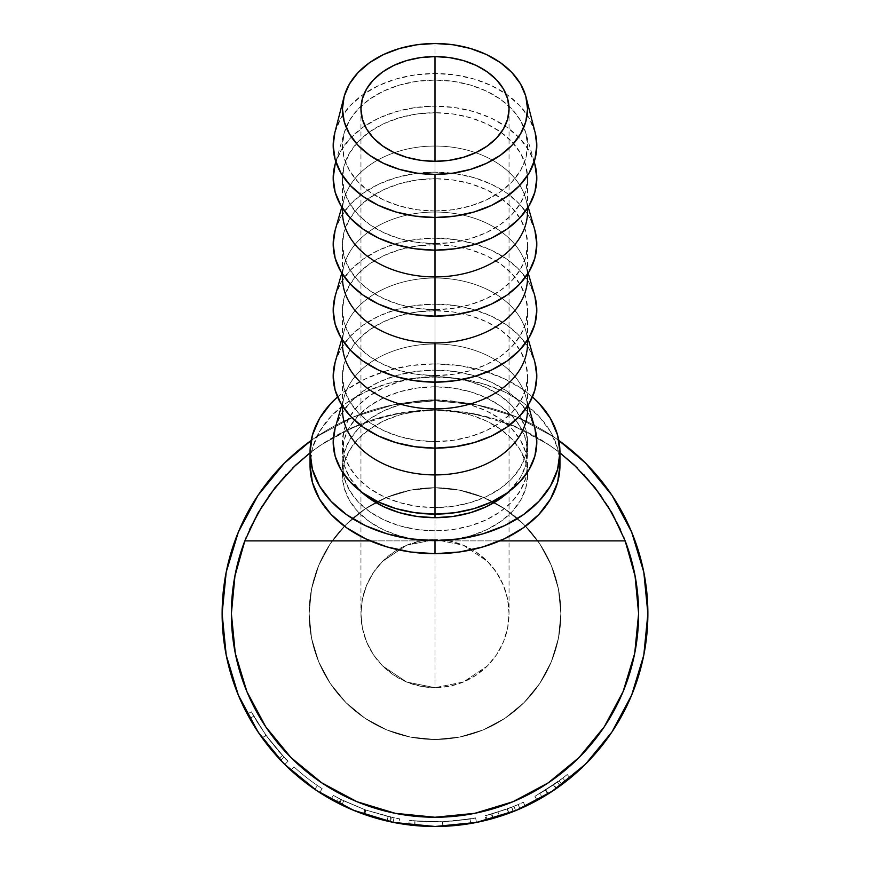 <?xml version="1.0" encoding="UTF-8"?>
<svg xmlns="http://www.w3.org/2000/svg" width="870" height="870" viewBox="0 0 870 870"><rect width="100%" height="100%" fill="white"/><g stroke="black" fill="none" stroke-linecap="round" stroke-linejoin="round"><path stroke-width="0.65" stroke-dasharray="4.35 3.26" d="M309.122 613.622A125.878 125.878 0 0 1 435 487.744A125.878 125.878 0 0 1 560.878 613.622A125.878 125.878 0 0 0 435 487.744A125.878 125.878 0 0 0 309.122 613.622L311.547 589.066L318.703 565.457L330.339 543.685L345.988 524.61L365.063 508.961L386.835 497.325L410.444 490.169L435 487.744L459.556 490.169L483.165 497.325L504.937 508.961L524.012 524.61L539.661 543.685L551.297 565.457L558.453 589.066L560.878 613.622L558.453 638.178L551.297 661.798L539.661 683.559L524.012 702.634L504.937 718.283L483.165 729.919L459.556 737.075L435 739.5L410.444 737.075L386.835 729.919L365.063 718.283L345.988 702.634L330.339 683.559L318.703 661.798L311.547 638.178L309.122 613.622A125.878 125.878 0 0 0 435 739.5A125.878 125.878 0 0 0 560.878 613.622A125.878 125.878 0 0 1 435 739.5A125.878 125.878 0 0 1 309.122 613.622L311.547 638.178L318.703 661.798L330.339 683.559L345.988 702.634L365.063 718.283L386.835 729.919L410.444 737.075L435 739.5L459.556 737.075L483.165 729.919L504.937 718.283L524.012 702.634L539.661 683.559L551.297 661.798L558.453 638.178L560.878 613.622L558.453 589.066L551.297 565.457L539.661 543.685L524.012 524.61L504.937 508.961L483.165 497.325L459.556 490.169L435 487.744L410.444 490.169L386.835 497.325L365.063 508.961L345.988 524.61L330.339 543.685L318.703 565.457L311.547 589.066L309.122 613.622M406.66 545.218L435 539.574A74.048 74.048 0 0 0 360.952 613.622A74.048 74.048 0 0 0 435 687.67L406.66 682.026L382.648 665.985L373.437 654.762L366.596 641.962L362.377 628.064L360.952 613.622L362.377 599.18L366.596 585.282L373.437 572.482L382.648 561.27L406.66 545.218L382.648 561.27L373.437 572.482L366.596 585.282L362.377 599.18L360.952 613.622L362.377 628.064L366.596 641.962L373.437 654.762L382.648 665.985L406.66 682.026L435 687.67L435 161.309L435 539.574L406.66 545.218L420.558 540.999L435 539.574L435 161.309L435 687.67L463.34 682.026L487.352 665.985L496.563 654.762L503.404 641.962L507.623 628.064L509.048 613.622L507.623 599.18L503.404 585.282L496.563 572.482L487.352 561.27L463.34 545.218L435 539.574L463.34 545.218L487.352 561.27L496.563 572.482L503.404 585.282L507.623 599.18L509.048 613.622L507.623 628.064L503.404 641.962L496.563 654.762L487.352 665.985L463.34 682.026L435 687.67A74.048 74.048 0 0 0 509.048 613.622A74.048 74.048 0 0 0 435 539.574L449.442 540.999L463.34 545.218L476.14 552.058L487.352 561.27L496.563 572.482L503.404 585.282L507.623 599.18L509.048 613.622L507.623 628.064L503.404 641.962L496.563 654.762L487.352 665.985L476.14 675.185L463.34 682.026L449.442 686.245L435 687.67L420.558 686.245L406.66 682.026L393.86 675.185L382.648 665.985L373.437 654.762L366.596 641.962L362.377 628.064L360.952 613.622L362.377 599.18L366.596 585.282L373.437 572.482L382.648 561.27L393.86 552.058L406.66 545.218M310.046 452.846L319.562 445.886L346.053 430.454L374.557 419.177L404.43 412.304L435 409.998L435 399.885A92.557 65.446 180 0 1 527.557 465.33A92.557 65.446 180 0 1 435 530.776L435 540.89A92.557 65.446 0 0 0 527.557 475.444A92.557 65.446 0 0 0 435 409.998L395.274 413.913L357.081 425.495L321.878 444.32L310.046 452.846L319.562 445.886L346.053 430.454L374.557 419.177L404.43 412.304L435 409.998L465.57 412.304L495.443 419.177L523.947 430.454L550.438 445.886L559.954 452.846L548.122 444.32L512.919 425.495L474.726 413.913L435 409.998L416.947 411.26L399.58 414.979L383.583 421.026L369.554 429.171L358.038 439.089L349.49 450.399L344.226 462.677L342.443 475.444L344.226 488.211L349.49 500.489L358.038 511.81L369.554 521.728L383.583 529.863L399.58 535.909L416.947 539.639L435 540.89L499.761 540.89L370.239 540.89L435 540.89L453.053 539.639L470.42 535.909L486.417 529.863L500.446 521.728L511.962 511.81L520.51 500.489L525.774 488.211L527.557 475.444L525.774 462.677L520.51 450.399L511.962 439.089L500.446 429.171L486.417 421.026L470.42 414.979L453.053 411.26L435 409.998L465.57 412.304L495.443 419.177L523.947 430.454L550.438 445.886L559.954 452.846M234.748 576.734A203.624 203.624 0 0 0 435 817.245A203.624 203.624 0 0 0 635.252 576.734M283.489 763.164L264.219 740.707L253.464 724.808L247.276 714.009A212.878 212.878 0 0 0 319.681 792.559A212.878 212.878 0 0 1 290.808 770.222A212.878 212.878 0 0 0 319.681 792.559L322.183 788.666A208.245 208.245 0 0 1 293.94 766.818A208.245 208.245 0 0 0 322.183 788.666L319.681 792.559L322.183 788.666A208.245 208.245 0 0 1 293.94 766.818A208.245 208.245 0 0 0 317.452 785.523A208.245 208.245 0 0 1 293.94 766.818A208.245 208.245 0 0 0 317.452 785.523A208.245 208.245 0 0 1 293.94 766.818L290.808 770.222A212.878 212.878 0 0 0 314.831 789.34A212.878 212.878 0 0 1 290.808 770.222A212.878 212.878 0 0 0 314.831 789.34A212.878 212.878 0 0 1 290.808 770.222A212.878 212.878 0 0 0 319.681 792.559L322.183 788.666A208.245 208.245 0 0 1 293.94 766.818L290.808 770.222A212.878 212.878 0 0 0 314.831 789.34L317.452 785.523A208.245 208.245 0 0 1 293.94 766.818L290.808 770.222A212.878 212.878 0 0 0 314.831 789.34L317.452 785.523A208.245 208.245 0 0 1 293.94 766.818L290.808 770.222A212.878 212.878 0 0 0 314.831 789.34L317.452 785.523A208.245 208.245 0 0 1 293.94 766.818L290.808 770.222A212.878 212.878 0 0 0 314.831 789.34L317.452 785.523A208.245 208.245 0 0 1 293.94 766.818L290.808 770.222A212.878 212.878 0 0 0 319.681 792.559M331.068 799.399L338.658 803.456L340.757 799.323L333.33 795.365L331.068 799.399A212.878 212.878 0 0 0 336.201 802.183L338.354 798.084A208.245 208.245 0 0 1 333.33 795.365L331.068 799.399A212.878 212.878 0 0 0 341.736 804.989L363.279 814.059A212.878 212.878 0 0 0 364.519 814.494L393.109 822.335A212.878 212.878 0 0 0 398.862 823.411L390.467 821.791A212.878 212.878 0 0 1 389.651 821.617L363.943 814.287L339.409 803.836A212.878 212.878 0 0 1 338.658 803.456L331.068 799.399A212.878 212.878 0 0 0 336.201 802.183L341.736 804.989L343.77 800.824L338.354 798.084A208.245 208.245 0 0 1 333.33 795.365L340.757 799.323A208.245 208.245 0 0 0 341.486 799.693L365.487 809.926L390.641 817.093A208.245 208.245 0 0 0 391.435 817.267L399.645 818.844A208.245 208.245 0 0 1 394.012 817.8L366.053 810.122A208.245 208.245 0 0 1 364.845 809.698L343.77 800.824L364.845 809.698L363.279 814.059L341.736 804.989L336.201 802.183L338.354 798.084L343.77 800.824L341.736 804.989M363.899 814.276A212.878 212.878 0 0 0 363.943 814.287L365.487 809.926L341.486 799.693A208.245 208.245 0 0 1 340.757 799.323L338.658 803.456A212.878 212.878 0 0 0 339.409 803.836L341.486 799.693L339.409 803.836L363.943 814.287L389.651 821.617L390.641 817.093L365.487 809.926L363.943 814.287M439.861 826.446L408.715 824.869A212.878 212.878 0 0 0 429.519 826.435L408.867 824.89L429.867 826.435A212.878 212.878 0 0 1 429.856 826.435M432.118 826.478A212.878 212.878 0 0 0 432.129 826.478L448.278 826.087L468.712 823.814A212.878 212.878 0 0 0 470.779 823.477L442.841 826.359L415.001 825.554L432.129 826.478M435.326 826.5L435.935 826.5A212.878 212.878 0 0 0 468.712 823.814L442.841 826.359L442.667 821.726L414.946 820.899L415.001 825.554L442.841 826.359L414.501 825.51L414.946 820.899L442.667 821.726L442.841 826.359L442.667 821.726L469.996 818.909L470.779 823.477L469.996 818.909L442.667 821.726L442.841 826.359L470.779 823.477M435.935 826.5L455.652 825.5L476.499 822.422A212.878 212.878 0 0 1 476.358 822.444L471.083 823.422A212.878 212.878 0 0 0 475.901 822.531L476.499 822.422L475.596 817.876L455.206 820.889L442.438 821.737L429.639 821.802L411.662 820.562L429.997 821.813L442.95 821.726L455.652 820.845L475.596 817.876C473.976 818.779 463.09 820.062 442.95 821.726L443.124 826.348L435.381 826.5M486.221 820.247L508.961 813.243L507.351 808.904L485.895 815.56L507.395 808.882L485.112 815.755L486.221 820.247A212.878 212.878 0 0 0 493.17 818.398L491.909 813.95L513.909 806.349L515.66 810.633L493.17 818.398L491.909 813.95A208.245 208.245 0 0 1 485.112 815.755L507.351 808.904L518.161 804.543A208.245 208.245 0 0 1 513.909 806.349L515.66 810.633A212.878 212.878 0 0 0 520.01 808.785L518.161 804.543A208.245 208.245 0 0 1 513.909 806.349L491.909 813.95A208.245 208.245 0 0 1 485.112 815.755L486.221 820.247A212.878 212.878 0 0 0 525.306 806.392A212.878 212.878 0 0 1 513.409 811.536L486.221 820.247A212.878 212.878 0 0 0 493.17 818.398L515.66 810.633A212.878 212.878 0 0 0 525.306 806.392L523.348 802.205A208.245 208.245 0 0 1 507.134 808.98L508.743 813.319A212.878 212.878 0 0 0 520.01 808.785L492.648 818.55L494.171 818.115L492.648 818.55L491.398 814.092L507.134 808.98L508.743 813.319A212.878 212.878 0 0 0 509.004 813.222L520.01 808.785L518.161 804.543L520.01 808.785L518.161 804.543L507.395 808.882L509.004 813.222L507.395 808.882L491.398 814.092L492.648 818.55L509.004 813.222M544.935 795.919L537.16 800.389A212.878 212.878 0 0 0 537.954 799.943M551.874 791.548L540.096 798.747A212.878 212.878 0 0 0 540.107 798.736M551.721 791.646L542.217 797.529A212.878 212.878 0 0 0 570.144 778.095A212.878 212.878 0 0 1 560.095 785.871L561.911 784.533A212.878 212.878 0 0 0 570.144 778.095L567.207 774.518A208.245 208.245 0 0 1 553.418 784.925L556.05 788.731A212.878 212.878 0 0 0 565.609 781.728L556.463 788.448L565.609 781.728L562.77 778.074L565.609 781.728L562.77 778.074L553.82 784.642L556.463 788.448L553.82 784.642L539.889 793.527L553.418 784.925L556.05 788.731A212.878 212.878 0 0 0 565.609 781.728L562.77 778.074A208.245 208.245 0 0 1 559.16 780.814L535.583 795.974L557.376 782.119A208.245 208.245 0 0 0 567.207 774.518L570.144 778.095L567.207 774.518A208.245 208.245 0 0 1 553.418 784.925L539.889 793.527L542.217 797.529L553.994 790.134M540.096 798.747L551.678 791.678M471.083 823.422L443.124 826.348L474.889 822.726M393.109 822.335L387.052 821.03L388.096 816.517L394.012 817.8L393.109 822.335A212.878 212.878 0 0 0 398.862 823.411L399.645 818.844L391.435 817.267A208.245 208.245 0 0 1 390.641 817.093L389.651 821.617A212.878 212.878 0 0 0 390.467 821.791L391.435 817.267L390.467 821.791L398.862 823.411L399.645 818.844A208.245 208.245 0 0 1 394.012 817.8L393.109 822.335A212.878 212.878 0 0 0 398.862 823.411M255.04 727.331L247.276 714.009L263.273 739.435L271.146 749.527L284.359 764.034M257.585 731.268L269.004 746.895L280.39 759.956L268.83 746.678L258.085 732.018M262.805 738.782L247.276 714.009C250.549 720.404 255.53 728.397 262.218 737.977L265.981 735.27L251.354 711.823L257.411 722.394L267.927 737.945L278.9 751.473L288.068 761.207L278.878 751.441L268.101 738.173L257.4 722.372L251.354 711.823L265.959 735.248L284.099 757.139L266.187 735.563L251.354 711.823L247.276 714.009L255.127 727.472M435 376.982L435 363.888A124.954 88.348 180 0 1 532.462 396.959L523.348 389.771L504.415 378.776L482.817 370.62L459.382 365.585L435 363.888L435 376.982A124.954 88.348 0 0 0 310.046 465.33L312.45 448.094L319.562 431.52L331.111 416.251L346.651 402.853L365.585 391.87L387.183 383.703L410.618 378.678L435 376.982A124.954 88.348 0 0 1 559.954 465.33L557.55 448.094L550.438 431.52L538.889 416.251L523.348 402.853L504.415 391.87L482.817 383.703L459.382 378.678L435 376.982M535.17 132.621A101.812 71.992 0 0 0 505.894 93.84A101.812 71.992 0 0 0 435 73.515L435 43.5L435 73.515L454.858 74.907L473.965 78.996L491.561 85.651L506.992 94.602L519.651 105.509L529.058 117.961L535.137 132.523M534.745 163.756A101.812 71.992 0 0 0 435 106.183L435 80.062A92.557 65.446 180 0 1 508.939 106.14A92.557 65.446 180 0 1 525.676 132.403A92.557 65.446 180 0 1 435 210.953L435 217.5L435 210.953A92.557 65.446 180 0 1 344.324 132.403A92.557 65.446 180 0 1 361.061 106.14A92.557 65.446 180 0 1 435 80.062L435 106.183L454.858 107.575L473.965 111.665L491.561 118.32L506.992 127.27L519.651 138.189L529.058 150.63L534.854 164.136M527.557 211.497A92.557 65.446 0 0 0 435 146.051L435 112.73A92.557 65.446 180 0 1 527.557 178.176A92.557 65.446 180 0 1 435 243.622L435 250.168L435 243.622A92.557 65.446 180 0 1 342.443 178.176A92.557 65.446 180 0 1 435 112.73L435 146.051A92.557 65.446 180 0 1 525.676 198.382A92.557 65.446 180 0 1 527.448 208.332M534.745 229.745A101.812 71.992 0 0 0 435 172.173L435 146.051L435 172.173A101.812 71.992 0 0 0 335.254 229.745M527.557 277.486A92.557 65.446 0 0 0 435 212.041L435 178.72A92.557 65.446 180 0 1 527.557 244.165A92.557 65.446 180 0 1 435 309.611L435 316.158L435 309.611A92.557 65.446 180 0 1 342.443 244.165A92.557 65.446 180 0 1 435 178.72L435 212.041A92.557 65.446 180 0 1 525.676 264.371A92.557 65.446 180 0 1 527.448 274.322M534.745 295.735A101.812 71.992 0 0 0 435 238.162L435 212.041L435 238.162L454.858 239.544L473.965 243.643L491.561 250.299L506.992 259.249L519.651 270.157L529.058 282.609L534.854 296.104M527.557 343.476A92.557 65.446 0 0 0 435 278.03L435 244.709A92.557 65.446 180 0 1 527.557 310.155A92.557 65.446 180 0 1 435 375.601L435 382.147L435 375.601A92.557 65.446 180 0 1 342.443 310.155A92.557 65.446 180 0 1 435 244.709L435 278.03A92.557 65.446 180 0 1 525.676 330.361A92.557 65.446 180 0 1 527.448 340.311M534.745 361.724A101.812 71.992 0 0 0 435 304.152L435 278.03L435 304.152L454.858 305.533L473.965 309.633L491.561 316.288L506.992 325.239L519.651 336.146L529.058 348.587L534.854 362.094M527.557 409.455A92.557 65.446 0 0 0 435 344.009L435 310.699A92.557 65.446 180 0 1 527.557 376.144A92.557 65.446 180 0 1 435 441.59L435 448.137L435 441.59A92.557 65.446 180 0 1 342.443 376.144A92.557 65.446 180 0 1 435 310.699L435 344.009A92.557 65.446 180 0 1 525.676 396.35A92.557 65.446 180 0 1 527.448 406.301M534.745 427.703A101.812 71.992 0 0 0 435 370.142L435 344.009L435 370.142L454.858 371.523L473.965 375.622L491.561 382.267L506.992 391.228L519.651 402.136L529.058 414.577L534.854 428.083M435 386.802L435 376.677A92.557 65.446 180 0 1 527.557 442.134A92.557 65.446 180 0 1 435 507.58L435 514.116L435 507.58A92.557 65.446 180 0 1 342.443 442.134A92.557 65.446 180 0 1 435 376.677L435 386.802A92.557 65.446 0 0 0 342.443 452.248A92.557 65.446 0 0 0 361.104 491.648L349.49 477.293L344.226 465.015L342.443 452.248L344.226 439.48L349.49 427.203L358.038 415.882L369.554 405.964L383.583 397.829L399.58 391.783L416.947 388.053L435 386.802L453.053 388.053L470.42 391.783L486.417 397.829L500.446 405.964L511.962 415.882L520.51 427.203L525.774 439.48L527.557 452.248A92.557 65.446 0 0 0 435 386.802M508.896 491.648A92.557 65.446 0 0 0 527.557 452.248L525.774 465.015L520.51 477.293L508.896 491.648M335.146 428.083L340.942 414.577L350.349 402.136L363.007 391.228L378.439 382.267L396.035 375.622L415.142 371.523L435 370.142A101.812 71.992 0 0 0 335.254 427.703M435 507.58L453.053 506.318L470.42 502.599L486.417 496.542L500.446 488.407L511.962 478.489L520.51 467.179L525.774 454.901L527.557 442.134L525.774 429.356L520.51 417.089L511.962 405.768L500.446 395.85L486.417 387.715L470.42 381.669L453.053 377.939L435 376.677L416.947 377.939L399.58 381.669L383.583 387.715L369.554 395.85L358.038 405.768L349.49 417.089L344.226 429.356L342.443 442.134L344.226 454.901L349.49 467.179L358.038 478.489L369.554 488.407L383.583 496.542L399.58 502.599L416.947 506.318L435 507.58M342.552 406.301A92.557 65.446 180 0 1 344.324 396.35A92.557 65.446 180 0 1 435 344.009A92.557 65.446 0 0 0 342.443 409.455M335.146 362.094L340.942 348.587L350.349 336.146L363.007 325.239L378.439 316.288L396.035 309.633L415.142 305.533L435 304.152A101.812 71.992 0 0 0 335.254 361.724M435 441.59L453.053 440.329L470.42 436.609L486.417 430.563L500.446 422.418L511.962 412.5L520.51 401.19L525.774 388.912L527.557 376.144L525.774 363.377L520.51 351.099L511.962 339.778L500.446 329.86L486.417 321.726L470.42 315.679L453.053 311.949L435 310.699L416.947 311.949L399.58 315.679L383.583 321.726L369.554 329.86L358.038 339.778L349.49 351.099L344.226 363.377L342.443 376.144L344.226 388.912L349.49 401.19L358.038 412.5L369.554 422.418L383.583 430.563L399.58 436.609L416.947 440.329L435 441.59M342.552 340.311A92.557 65.446 180 0 1 344.324 330.361A92.557 65.446 180 0 1 435 278.03A92.557 65.446 0 0 0 342.443 343.476M335.146 296.104L340.942 282.609L350.349 270.157L363.007 259.249L378.439 250.299L396.035 243.643L415.142 239.544L435 238.162A101.812 71.992 0 0 0 335.254 295.735M435 375.601L453.053 374.339L470.42 370.62L486.417 364.573L500.446 356.428L511.962 346.51L520.51 335.2L525.774 322.922L527.557 310.155L525.774 297.388L520.51 285.11L511.962 273.789L500.446 263.882L486.417 255.736L470.42 249.69L453.053 245.96L435 244.709L416.947 245.96L399.58 249.69L383.583 255.736L369.554 263.882L358.038 273.789L349.49 285.11L344.226 297.388L342.443 310.155L344.226 322.922L349.49 335.2L358.038 346.51L369.554 356.428L383.583 364.573L399.58 370.62L416.947 374.339L435 375.601M342.552 274.322A92.557 65.446 180 0 1 344.324 264.371A92.557 65.446 180 0 1 435 212.041A92.557 65.446 0 0 0 342.443 277.486M342.552 208.332A92.557 65.446 180 0 1 344.324 198.382A92.557 65.446 180 0 1 435 146.051A92.557 65.446 0 0 0 342.443 211.497M335.146 230.126L340.942 216.619L350.349 204.167L363.007 193.26L378.439 184.309L396.035 177.654L415.142 173.554L435 172.173L454.858 173.554L473.965 177.654L491.561 184.309L506.992 193.26L519.651 204.167L529.058 216.619L534.854 230.126M435 309.611L453.053 308.361L470.42 304.63L486.417 298.584L500.446 290.449L511.962 280.531L520.51 269.211L525.774 256.933L527.557 244.165L525.774 231.398L520.51 219.12L511.962 207.81L500.446 197.892L486.417 189.747L470.42 183.7L453.053 179.981L435 178.72L416.947 179.981L399.58 183.7L383.583 189.747L369.554 197.892L358.038 207.81L349.49 219.12L344.226 231.398L342.443 244.165L344.226 256.933L349.49 269.211L358.038 280.531L369.554 290.449L383.583 298.584L399.58 304.63L416.947 308.361L435 309.611M335.146 164.136L340.942 150.63L350.349 138.189L363.007 127.27L378.439 118.32L396.035 111.665L415.142 107.575L435 106.183A101.812 71.992 0 0 0 335.254 163.756M435 243.622L453.053 242.371L470.42 238.641L486.417 232.594L500.446 224.46L511.962 214.542L520.51 203.221L525.774 190.943L527.557 178.176L525.774 165.409L520.51 153.131L511.962 141.821L500.446 131.903L486.417 123.757L470.42 117.711L453.053 113.992L435 112.73L416.947 113.992L399.58 117.711L383.583 123.757L369.554 131.903L358.038 141.821L349.49 153.131L344.226 165.409L342.443 178.176L344.226 190.943L349.49 203.221L358.038 214.542L369.554 224.46L383.583 232.594L399.58 238.641L416.947 242.371L435 243.622M334.863 132.523L340.942 117.961L350.349 105.509L363.007 94.602L378.439 85.651L396.035 78.996L415.142 74.907L435 73.515A101.812 71.992 0 0 0 364.106 93.84A101.812 71.992 0 0 0 334.83 132.621M435 210.953L453.053 209.703L470.42 205.972L486.417 199.926L500.446 191.791L511.962 181.874L520.51 170.553L525.774 158.275L527.557 145.507L525.774 132.74L520.51 120.462L511.962 109.152L500.446 99.234L486.417 91.089L470.42 85.042L453.053 81.323L435 80.062L416.947 81.323L399.58 85.042L383.583 91.089L369.554 99.234L358.038 109.152L349.49 120.462L344.226 132.74L342.443 145.507L344.226 158.275L349.49 170.553L358.038 181.874L369.554 191.791L383.583 199.926L399.58 205.972L416.947 209.703L435 210.953M337.538 396.959A124.954 88.348 180 0 1 435 363.888L410.618 365.585L387.183 370.62L365.585 378.776L346.651 389.771L337.538 396.959M435 399.885L453.053 401.146L470.42 404.865L486.417 410.912L500.446 419.057L511.962 428.975L520.51 440.285L525.774 452.563L527.557 465.33L525.774 478.098L520.51 490.375L511.962 501.696L500.446 511.614L486.417 519.749L470.42 525.795L453.053 529.525L435 530.776L416.947 529.525L399.58 525.795L383.583 519.749L369.554 511.614L358.038 501.696L349.49 490.375L344.226 478.098L342.443 465.33L344.226 452.563L349.49 440.285L358.038 428.975L369.554 419.057L383.583 410.912L399.58 404.865L416.947 401.146L435 399.885L435 409.998A92.557 65.446 0 0 0 342.443 475.444A92.557 65.446 0 0 0 435 540.89L435 530.776A92.557 65.446 180 0 1 342.443 465.33A92.557 65.446 180 0 1 435 399.885M554.832 789.568L556.05 788.731M549.59 793.027L542.217 797.529L539.889 793.527L562.77 778.074L565.609 781.728A212.878 212.878 0 0 0 570.144 778.095L567.207 774.518A208.245 208.245 0 0 1 557.376 782.119L534.941 796.322L559.16 780.814L561.911 784.533A212.878 212.878 0 0 0 565.609 781.728L562.77 778.074A208.245 208.245 0 0 1 559.16 780.814L561.911 784.533L554.897 789.525M542.217 797.529L552.363 791.221M409.868 820.345L411.684 820.562L409.868 820.345M408.715 824.869C410.564 825.706 422.037 826.195 443.124 826.348L442.95 821.726C422.331 821.584 411.108 821.095 409.291 820.279L408.715 824.869L409.291 820.279C411.064 821.073 422.113 821.563 442.438 821.737C462.688 820.116 473.748 818.833 475.596 817.876L476.499 822.422C474.607 823.39 463.308 824.706 442.602 826.369L442.438 821.737L442.602 826.369L441.536 826.402M439.981 821.813L415.436 820.954L439.981 821.813M445.342 821.617L469.517 818.996L445.342 821.617M513.05 811.677L511.701 807.229A208.245 208.245 0 0 0 523.348 802.205L525.306 806.392L523.348 802.205A208.245 208.245 0 0 1 507.134 808.98L485.895 815.56L507.351 808.904L508.961 813.243L507.928 813.624M612.001 731.887L631.674 695.086L643.789 655.154L647.878 613.622L643.789 572.09L631.674 532.157L612.001 495.356M558.834 440.47L553.266 436.62L516.465 416.947L476.532 404.833L435 400.744L393.468 404.833L353.535 416.947L316.734 436.62L311.166 440.47A212.878 212.878 0 0 1 558.834 440.47L553.266 436.62L516.465 416.947L476.532 404.833L435 400.744L393.468 404.833L353.535 416.947L316.734 436.62L311.166 440.47M284.468 463.09L257.998 495.356L238.326 532.157L226.211 572.09L222.122 613.622L226.211 655.154L238.326 695.086L257.998 731.887M284.446 764.132L316.734 790.623L353.535 810.296L393.468 822.411L435 826.5L476.532 822.411L516.465 810.296L555.778 788.927M283.957 763.632L284.805 764.48L288.068 761.207C286.219 760.206 278.857 751.56 265.981 735.27L262.218 737.977L279.651 759.162M282.652 762.305L283.457 763.131M258.249 732.257L262.196 737.945L265.959 735.248L253.757 716.184L249.733 718.468L247.276 714.009L249.733 718.468L253.757 716.184L251.354 711.823L247.276 714.009L251.354 711.823L265.937 735.215L262.174 737.912L265.937 735.215L282.489 755.421L279.096 758.575L282.489 755.421L288.068 761.207L284.805 764.48M279.096 758.575L263.708 740.022M256.063 728.94L256.835 730.137M280.738 760.326L284.099 757.139L265.959 735.248L262.196 737.945L280.738 760.326L262.435 738.271L266.187 735.563L284.099 757.139L280.738 760.326M247.276 714.009L251.354 711.823L253.757 716.184L249.733 718.468L253.757 716.184L266.187 735.563L262.435 738.271L261.783 737.368M260.869 736.085L258.433 732.529M388.096 816.517L387.052 821.03L364.519 814.494L366.053 810.122L388.096 816.517M366.053 810.122A208.245 208.245 0 0 1 364.845 809.698L363.279 814.059A212.878 212.878 0 0 0 364.519 814.494L366.053 810.122M515.66 810.633A212.878 212.878 0 0 0 520.01 808.785L518.161 804.543L520.01 808.785A212.878 212.878 0 0 0 525.306 806.392L523.348 802.205A208.245 208.245 0 0 1 511.701 807.229L513.409 811.536A212.878 212.878 0 0 0 525.306 806.392M502.61 815.484L487.026 820.04L485.895 815.56L487.026 820.04L499.587 816.462L498.184 812.058L499.587 816.462L500.881 816.049M505.361 814.537L507.297 813.852M548.872 793.483L548.307 793.842L545.838 789.927L548.307 793.842L547.317 794.462M537.16 800.389L534.941 796.322L537.16 800.389L547.861 794.114L545.414 790.199L547.861 794.114L560.095 785.871L557.376 782.119L560.095 785.871A212.878 212.878 0 0 0 570.144 778.095M647.878 613.622A212.878 212.878 0 0 0 435 400.744A212.878 212.878 0 0 0 222.122 613.622M634.969 575.211L632.153 562.716M624.007 537.888L620.397 529.406M607.434 505.329L600.887 495.541M583.89 474.715L577.038 467.723M292.962 467.723L286.11 474.715M269.113 495.541L262.566 505.329M249.603 529.406L245.992 537.888M237.847 562.716L235.03 575.211M231.376 613.622L235.291 653.348L246.873 691.541L265.698 726.744L291.015 757.607M321.878 782.924L357.081 801.748L395.274 813.33L435 817.245L474.726 813.33L512.919 801.748L548.122 782.924M578.985 757.607L604.302 726.744L623.127 691.541L634.708 653.348L638.623 613.622M635.22 576.549A203.624 203.624 0 0 0 234.78 576.549M360.952 108.946L360.952 613.622M527.557 475.444L527.557 465.33M534.18 161.787L525.676 132.403M527.557 208.169L527.557 178.176M528.21 207.136L525.676 198.382M527.557 274.159L527.557 244.165M528.21 273.126L525.676 264.371M527.557 340.148L527.557 310.155M528.21 339.115L525.676 330.361M527.557 406.138L527.557 376.144M528.21 405.105L525.676 396.35M527.557 452.248L527.557 442.134M342.443 452.248L342.443 442.134M341.79 405.105L344.324 396.35M342.443 406.138L342.443 376.144M341.79 339.115L344.324 330.361M342.443 340.148L342.443 310.155M341.79 273.126L344.324 264.371M342.443 274.159L342.443 244.165M341.79 207.136L344.324 198.382M342.443 208.169L342.443 178.176M335.82 161.787L344.324 132.403M342.443 475.444L342.443 465.33M509.048 108.946L509.048 613.622"/><path stroke-width="1.3" d="M435 161.309A74.048 52.352 180 0 1 360.952 108.946A74.048 52.352 180 0 1 435 56.593L435 161.309L420.558 160.297L406.66 157.318L393.86 152.478L382.648 145.964L373.437 138.036L366.596 128.977L362.377 119.157L360.952 108.946L362.377 98.734L366.596 88.914L373.437 79.855L382.648 71.927L393.86 65.413L406.66 60.574L420.558 57.594L435 56.593L449.442 57.594L463.34 60.574L476.14 65.413L487.352 71.927L496.563 79.855L503.404 88.914L507.623 98.734L509.048 108.946L507.623 119.157L503.404 128.977L496.563 138.036L487.352 145.964L476.14 152.478L463.34 157.318L449.442 160.297L435 161.309L435 56.593A74.048 52.352 180 0 1 509.048 108.946A74.048 52.352 180 0 1 435 161.309M577.038 467.723L559.954 452.846L574.309 465.113L595.026 487.711L612.121 513.169L625.193 540.89A203.624 203.624 0 0 1 435 817.245A203.624 203.624 0 0 1 244.807 540.89L257.879 513.169L274.974 487.711L295.691 465.113L310.046 452.846L292.962 467.723M570.144 778.095A212.878 212.878 0 0 0 647.878 613.622A212.878 212.878 0 0 1 435 826.5A212.878 212.878 0 0 1 222.122 613.622A212.878 212.878 0 0 0 247.276 714.009M283.022 762.686L258.02 731.931M319.681 792.559A212.878 212.878 0 0 0 331.068 799.399M341.736 804.989A212.878 212.878 0 0 0 363.899 814.276M363.943 814.287A212.878 212.878 0 0 0 393.109 822.335L393.109 822.335M398.862 823.411A212.878 212.878 0 0 0 408.715 824.869M436.381 826.5L429.867 826.435A212.878 212.878 0 0 0 435.935 826.5L429.508 826.424A212.878 212.878 0 0 0 429.856 826.435M474.03 822.889L475.901 822.531A212.878 212.878 0 0 0 476.358 822.444L474.085 822.879M476.358 822.444L476.499 822.422A212.878 212.878 0 0 0 486.221 820.247M525.306 806.392A212.878 212.878 0 0 0 537.16 800.389M537.954 799.943A212.878 212.878 0 0 0 540.085 798.758M540.107 798.736A212.878 212.878 0 0 0 542.217 797.529M283.413 763.088L257.998 731.887L238.326 695.086L226.211 655.154L222.122 613.622A212.878 212.878 0 0 1 311.166 440.47L284.468 463.09L311.166 440.47M256.063 728.94L255.04 727.331M258.618 732.812L255.16 727.527M559.954 465.33L557.55 482.567L550.438 499.141L538.889 514.42L523.348 527.807L504.415 538.791L482.817 546.958L459.382 551.993L435 553.69L410.618 551.993L387.183 546.958L365.585 538.791L346.651 527.807L331.111 514.42L319.562 499.141L312.45 482.567L310.046 465.33A124.954 88.348 0 0 0 435 553.69A124.954 88.348 0 0 0 559.954 465.33L559.954 452.248A124.954 88.348 180 0 1 435 540.596L435 553.69L435 540.596A124.954 88.348 180 0 1 310.046 452.248A124.954 88.348 180 0 1 337.538 396.959L331.111 403.158L319.562 418.437L312.45 435.011L310.046 452.248L312.45 469.485L319.562 486.058L331.111 501.327L346.651 514.714L365.585 525.708L387.183 533.875L410.618 538.9L435 540.596L459.382 538.9L482.817 533.875L504.415 525.708L523.348 514.714L538.889 501.327L550.438 486.058L557.55 469.485L559.954 452.248L557.55 435.011L550.438 418.437L538.889 403.158L532.462 396.959A124.954 88.348 180 0 1 559.954 452.248M534.854 164.136L536.812 178.176L534.854 192.226L529.058 205.733L519.651 218.174L506.992 229.082L491.561 238.043L473.965 244.687L454.858 248.787L435 250.168L435 276.943L435 217.5A101.812 71.992 0 0 0 535.17 132.621L526.056 97.233A92.557 65.446 180 0 1 435 174.392L435 250.168A101.812 71.992 0 0 0 534.745 163.756L534.18 161.787M535.137 132.523L536.812 145.507L534.854 159.558L529.058 173.065L519.651 185.506L506.992 196.413L491.561 205.363L473.965 212.019L454.858 216.119L435 217.5L435 174.392A92.557 65.446 180 0 1 343.944 97.233A92.557 65.446 180 0 1 435 43.5A92.557 65.446 180 0 1 526.056 97.233M527.448 208.332A92.557 65.446 180 0 1 435 276.943A92.557 65.446 0 0 0 527.557 211.497L527.557 208.169M341.79 207.136L335.254 229.745A101.812 71.992 0 0 0 435 316.158L435 276.943L435 316.158A101.812 71.992 0 0 0 534.745 229.745L528.21 207.136M527.448 274.322A92.557 65.446 180 0 1 435 342.932A92.557 65.446 0 0 0 527.557 277.486L527.557 274.159M534.854 296.104L536.812 310.155L534.854 324.195L529.058 337.701L519.651 350.153L506.992 361.061L491.561 370.011L473.965 376.666L454.858 380.766L435 382.147L435 408.922L435 342.932L435 382.147A101.812 71.992 0 0 0 534.745 295.735L528.21 273.126M527.448 340.311A92.557 65.446 180 0 1 435 408.922A92.557 65.446 0 0 0 527.557 343.476L527.557 340.148M534.854 362.094L536.812 376.144L534.854 390.184L529.058 403.691L519.651 416.143L506.992 427.05L491.561 436L473.965 442.656L454.858 446.745L435 448.137L435 474.911L435 408.922L435 448.137A101.812 71.992 0 0 0 534.745 361.724L528.21 339.115M527.448 406.301A92.557 65.446 180 0 1 435 474.911A92.557 65.446 0 0 0 527.557 409.455L527.557 406.138M534.854 428.083L536.812 442.134L534.854 456.174L529.058 469.68L519.651 482.121L506.992 493.04L491.561 501.99L473.965 508.645L454.858 512.735L435 514.116L435 517.693L435 474.911L435 514.116A101.812 71.992 0 0 0 534.745 427.703L528.21 405.105M435 517.693A92.557 65.446 0 0 0 508.896 491.648L500.446 498.521L486.417 506.655L470.42 512.713L453.053 516.432L435 517.693L416.947 516.432L399.58 512.713L383.583 506.655L369.554 498.521L361.104 491.648A92.557 65.446 0 0 0 435 517.693M341.79 405.105L335.254 427.703A101.812 71.992 0 0 0 435 514.116L415.142 512.735L396.035 508.645L378.439 501.99L363.007 493.04L350.349 482.121L340.942 469.68L335.146 456.174L333.188 442.134L335.146 428.083M342.443 406.138L342.443 409.455A92.557 65.446 0 0 0 435 474.911A92.557 65.446 180 0 1 342.552 406.301M341.79 339.115L335.254 361.724A101.812 71.992 0 0 0 435 448.137L415.142 446.745L396.035 442.656L378.439 436L363.007 427.05L350.349 416.143L340.942 403.691L335.146 390.184L333.188 376.144L335.146 362.094M342.443 340.148L342.443 343.476A92.557 65.446 0 0 0 435 408.922A92.557 65.446 180 0 1 342.552 340.311M341.79 273.126L335.254 295.735A101.812 71.992 0 0 0 435 382.147L415.142 380.766L396.035 376.666L378.439 370.011L363.007 361.061L350.349 350.153L340.942 337.701L335.146 324.195L333.188 310.155L335.146 296.104M342.443 274.159L342.443 277.486A92.557 65.446 0 0 0 435 342.932A92.557 65.446 180 0 1 342.552 274.322M342.443 208.169L342.443 211.497A92.557 65.446 0 0 0 435 276.943A92.557 65.446 180 0 1 342.552 208.332M534.854 230.126L536.812 244.165L534.854 258.216L529.058 271.712L519.651 284.164L506.992 295.071L491.561 304.022L473.965 310.677L454.858 314.777L435 316.158L415.142 314.777L396.035 310.677L378.439 304.022L363.007 295.071L350.349 284.164L340.942 271.712L335.146 258.216L333.188 244.165L335.146 230.126M335.82 161.787L335.254 163.756A101.812 71.992 0 0 0 435 250.168L415.142 248.787L396.035 244.687L378.439 238.043L363.007 229.082L350.349 218.174L340.942 205.733L335.146 192.226L333.188 178.176L335.146 164.136M343.944 97.233L334.83 132.621A101.812 71.992 0 0 0 435 217.5L415.142 216.119L396.035 212.019L378.439 205.363L363.007 196.413L350.349 185.506L340.942 173.065L335.146 159.558L333.188 145.507L334.863 132.523M435 174.392L453.053 173.141L470.42 169.411L486.417 163.364L500.446 155.219L511.962 145.312L520.51 133.991L525.774 121.713L527.557 108.946L525.774 96.178L520.51 83.901L511.962 72.591L500.446 62.673L486.417 54.527L470.42 48.481L453.053 44.761L435 43.5L416.947 44.761L399.58 48.481L383.583 54.527L369.554 62.673L358.038 72.591L349.49 83.901L344.226 96.178L342.443 108.946L344.226 121.713L349.49 133.991L358.038 145.312L369.554 155.219L383.583 163.364L399.58 169.411L416.947 173.141L435 174.392M553.994 790.134L554.832 789.568M552.961 790.83L553.744 790.308M552.363 791.221L551.721 791.646M509.004 813.222A212.878 212.878 0 0 0 515.627 810.644M279.096 758.575L284.805 764.48L316.734 790.623L353.535 810.296L393.468 822.411L435 826.5L476.532 822.411L516.465 810.296L553.266 790.623L585.532 764.154L612.001 731.887L585.532 764.154L551.613 791.722M551.373 791.874L549.59 793.027M558.834 440.47L585.532 463.09L612.001 495.356L585.532 463.09L558.834 440.47A212.878 212.878 0 0 1 647.878 613.622L643.789 655.154L631.674 695.086L612.001 731.887M279.651 759.162L282.652 762.305M263.708 740.022L262.805 738.782M256.835 730.137L258.249 732.257M261.783 737.368L260.869 736.085M474.889 822.726L475.738 822.563M441.536 826.402L439.861 826.446M507.928 813.624L502.61 815.484M500.881 816.049L505.361 814.537M507.297 813.852L513.05 811.677M554.897 789.525L548.872 793.483M547.317 794.462L544.935 795.919M222.122 613.622L226.211 572.09L238.326 532.157L257.998 495.356L284.468 463.09M612.001 495.356L631.674 532.157L643.789 572.09L647.878 613.622M559.954 452.846L574.309 465.113L595.026 487.711L612.121 513.169L625.193 540.89L499.761 540.89L625.193 540.89L635.231 576.647L638.623 613.622L634.969 575.211M632.153 562.716L624.007 537.888M620.397 529.406L607.434 505.329M600.887 495.541L583.89 474.715M286.11 474.715L269.113 495.541M262.566 505.329L249.603 529.406M245.992 537.888L237.847 562.716M235.03 575.211L231.376 613.622L234.769 576.647L244.807 540.89L370.239 540.89L244.807 540.89L257.879 513.169L274.974 487.711L295.691 465.113L310.046 452.846M291.015 757.607L321.878 782.924L291.015 757.607L265.698 726.744L246.873 691.541L235.291 653.348L231.376 613.622M548.122 782.924L578.985 757.607L548.122 782.924L512.919 801.748L474.726 813.33L435 817.245L395.274 813.33L357.081 801.748L321.878 782.924M638.623 613.622L634.708 653.348L623.127 691.541L604.302 726.744L578.985 757.607M310.046 465.33L310.046 452.248"/></g></svg>
